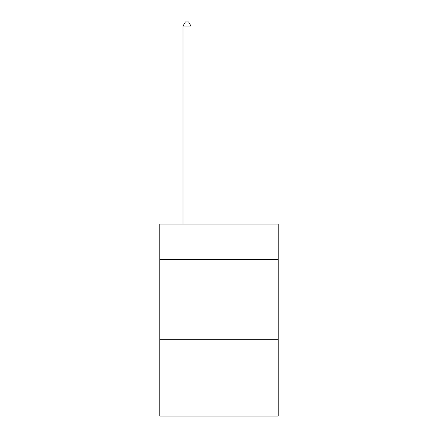 <?xml version="1.0" encoding="UTF-8"?>
<svg xmlns="http://www.w3.org/2000/svg" width="438" height="438" viewBox="0 0 438 438"><rect width="100%" height="100%" fill="white"/><g stroke="black" fill="none" stroke-linecap="round" stroke-linejoin="round"><path stroke-width="0.66" d="M278.196 259.318L278.196 224.119L159.804 224.119L159.804 259.318L278.196 259.318L278.196 416.1L159.804 416.1L159.804 259.318M278.196 339.308L159.804 339.308M191.001 224.119L191.001 26.061L183.002 26.061L183.002 224.119M183.002 26.061L185.405 21.9L188.603 21.9L191.001 26.061"/></g></svg>
